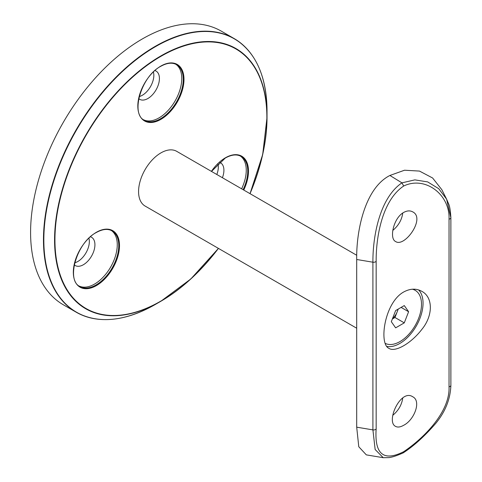 <?xml version="1.0" encoding="UTF-8"?>
<svg xmlns="http://www.w3.org/2000/svg" width="482" height="482" viewBox="0 0 482 482"><rect width="100%" height="100%" fill="white"/><g stroke="black" fill="none" stroke-linecap="round" stroke-linejoin="round"><path stroke-width="0.72" d="M218.436 248.393A150.233 86.736 -60 0 1 160.801 301.298A150.233 86.736 -60 0 1 54.568 239.964A150.233 86.736 -60 0 1 160.801 55.972A150.233 86.736 -60 0 1 267.028 117.301L267.028 111.107C266.594 75.915 255.635 51.737 234.156 38.572L221.28 31.137A157.976 91.206 120 0 0 142.292 38.964A157.976 91.206 120 0 0 39.09 178.171A157.976 91.206 120 0 0 63.305 304.763L76.18 312.197A157.976 91.206 -60 0 1 51.966 185.606A157.976 91.206 -60 0 1 155.168 46.399A157.976 91.206 -60 0 1 234.156 38.572A157.976 91.206 -60 0 1 253.912 58.063M139.208 96.581A16.322 9.423 120 0 0 150.456 86.67A16.322 9.423 120 0 0 153.415 71.975M216.822 174.496A16.322 9.423 120 0 0 217.906 163.729M74.716 262.804A16.322 9.423 120 0 0 85.959 252.893A16.322 9.423 120 0 0 88.923 238.198M138.744 98.605A16.322 9.423 120 0 0 139.714 99.322A16.322 9.423 120 0 0 156.041 89.893A16.322 9.423 120 0 0 156.041 71.047A16.322 9.423 120 0 0 154.939 70.559M143.757 119.855A32.119 18.545 120 0 0 175.111 100.907A32.119 18.545 120 0 0 175.84 64.275M222.407 177.719A16.322 9.423 120 0 0 220.533 162.796A16.322 9.423 120 0 0 219.43 162.314M241.621 188.817A32.119 18.545 120 0 0 240.337 156.029M74.252 264.829A16.322 9.423 120 0 0 75.222 265.54A16.322 9.423 120 0 0 91.544 256.117A16.322 9.423 120 0 0 91.544 237.265A16.322 9.423 120 0 0 90.447 236.783M79.265 286.073A32.119 18.545 120 0 0 110.613 267.124A32.119 18.545 120 0 0 111.348 230.498M267.028 111.107A157.819 91.116 120 0 0 155.433 46.676A157.819 91.116 120 0 0 43.838 239.964A157.819 91.116 120 0 0 155.433 304.395L160.801 301.298L155.433 304.395C124.736 321.614 98.322 324.211 76.18 312.197A157.976 91.206 -60 0 0 102.937 319.56M356.758 255.285L176.707 151.336A31.595 18.244 120 0 0 145.112 169.58A31.595 18.244 120 0 0 145.112 206.061L356.698 328.218M376.159 428.89C374.43 454.189 383.606 461.798 403.681 451.7C425.202 437.18 450.092 411.11 449.037 386.811L449.037 219.129C450.092 194.62 425.202 175.575 403.681 186.022C382.057 200.482 375.978 237.409 376.159 261.202L376.159 428.89A2.633 1.518 180 0 1 372.911 429.89L372.911 262.208C372.707 236.927 379.485 198.078 401.94 182.853L389.908 175.472L404.512 170.224L419.479 171.074L432.607 177.991L441.855 189.721L446.579 199.108M403.681 291.99C410.206 288.465 416.267 288.254 421.871 291.363C433.143 297.249 433.179 315.674 421.871 329.363C411.188 343.347 395.186 352.589 388.962 348.366C378.653 344.13 384.377 302.666 403.681 291.99M403.681 425.275C414.237 420.045 421.605 400.988 412.706 396.752C400.62 388.552 385.6 421.84 395.589 426.389C397.674 427.528 400.373 427.154 403.681 425.275M403.681 212.448C407.037 210.604 410.043 210.411 412.706 211.869C425.853 218.232 404.525 247.893 395.589 241.512C389.07 238.644 393.481 217.924 403.681 212.448M392.806 415.303C398.512 410.483 401.831 404.687 402.759 397.909M356.698 427.173L372.911 429.89L375.147 449.507L383.226 457.701L366.32 454.869L358.777 446.742L356.698 427.173L356.698 259.491C356.216 231.667 364.549 188.281 389.908 175.472M402.759 213.026C401.825 219.81 398.512 225.612 392.806 230.426M418.581 289.923A32.915 19.003 -60 0 1 416.532 325.579A32.915 19.003 -60 0 1 386.775 346.401M403.681 186.022L401.94 182.853L414.857 179.876L427.648 181.901L438.686 188.655L446.591 199.132L450.772 217.255M403.681 451.7L403.048 452.966C394.553 456.593 392.559 456.942 389.131 457.611L383.226 457.701M385.19 343.347A30.462 17.587 120 0 0 413.327 328.501A30.462 17.587 120 0 0 418.617 293.508A30.462 17.587 120 0 0 415.189 290.333A30.462 17.587 120 0 0 412.381 289.218M408.603 311.721L404.278 322.862L395.638 327.85L391.318 321.699L395.638 310.565L404.278 305.576L408.603 311.721L401.114 307.402M415.189 290.333L413.273 289.224A30.462 17.587 120 0 0 413.201 289.182M398.24 309.064L394.969 317.487L404.278 322.862M394.969 317.487L392.372 318.988M392.505 318.638A10.586 6.109 120 0 0 397.132 311.914A10.586 6.109 120 0 0 397.909 309.251M160.91 66.046A32.649 18.852 -60 0 1 180.901 94.49A32.649 18.852 -60 0 1 140.919 117.578A32.649 18.852 -60 0 1 160.91 66.046M211.393 171.363A32.649 18.852 -60 0 1 225.401 157.801A32.649 18.852 -60 0 1 246.097 160.693A32.649 18.852 -60 0 1 243.753 190.041M96.418 232.27A32.649 18.852 -60 0 1 116.409 260.714A32.649 18.852 -60 0 1 76.421 283.802A32.649 18.852 -60 0 1 96.418 232.27M249.953 193.625A149.86 86.519 120 0 0 253.96 66.432A149.86 86.519 120 0 0 160.91 56.34A149.86 86.519 120 0 0 59.262 271.962A149.86 86.519 120 0 0 218.358 248.351M144.473 120.307A32.119 18.545 120 0 0 176.599 101.762A32.119 18.545 120 0 0 176.599 64.672C172.351 62.286 167.085 62.823 160.801 66.287C141.087 76.325 130.339 114.373 144.473 120.307M243.115 189.673A32.119 18.545 120 0 0 241.09 156.427C236.843 154.041 231.577 154.577 225.293 158.042L211.478 171.411M79.982 286.531A32.119 18.545 120 0 0 112.107 267.986A32.119 18.545 120 0 0 112.107 230.896C107.86 228.51 102.594 229.046 96.31 232.511C76.59 242.542 65.847 280.59 79.982 286.531M267.028 117.301A150.233 86.736 -60 0 1 250.031 193.668L262.69 154.511L267.028 117.301M376.159 261.202A2.633 1.518 180 0 1 372.911 262.208L356.698 259.491M403.205 452.875C413.773 446.049 424.642 436.192 435.812 423.317C445.374 411.646 450.393 398.994 450.875 385.359L450.875 217.677A2.633 1.518 180 0 1 449.037 219.129M450.875 385.359A2.633 1.518 180 0 1 449.037 386.811M160.801 301.298L190.854 278.939L218.442 248.399M450.875 217.677C450.435 210.429 449.634 205.724 448.489 203.573L446.591 199.132"/></g></svg>
